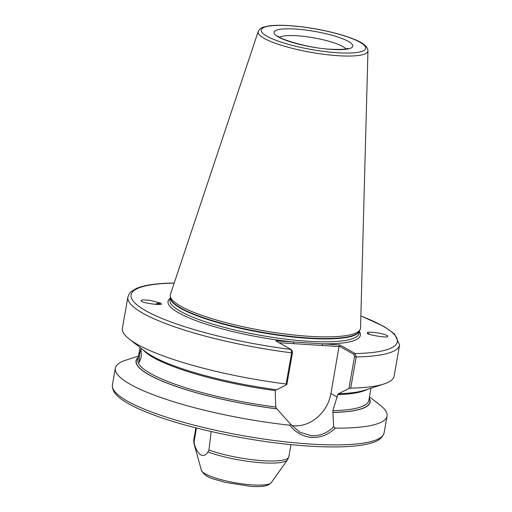 <?xml version="1.0" encoding="UTF-8"?>
<svg xmlns="http://www.w3.org/2000/svg" width="512" height="512" viewBox="0 0 512 512"><rect width="100%" height="100%" fill="white"/><g stroke="black" fill="none" stroke-linecap="round" stroke-linejoin="round"><path stroke-width="0.77" d="M369.427 334.259A8.416 0.595 44.6 0 0 367.398 332.794M387.392 336.435C388.832 335.898 386.144 334.803 379.322 333.158C371.782 332.045 367.859 331.866 367.546 332.621L367.43 333.094C365.587 334.554 388.397 338.368 387.392 336.435L387.462 336.378M139.462 354.266L141.114 348.934L141.197 357.312L139.162 362.592L139.462 354.266M154.861 304.346A8.416 2.131 154.2 0 1 160.39 303.213A8.416 2.131 154.2 0 1 161.005 303.59L160.288 302.995L149.67 300.262L142.605 299.859L140.909 300.685L141.645 301.306C142.874 303.277 164.992 305.882 161.005 303.59A8.416 2.131 154.2 0 1 161.024 303.622L161.005 303.59M211.168 431.539L208.947 450.048L207.962 451.942C205.952 455.194 203.546 456.166 200.73 454.867C198.157 453.133 196.045 449.606 194.406 444.301L194.112 441.69L196.448 428M143.008 349.798A117.261 23.213 -170 0 0 275.693 390.675L275.251 393.21L275.77 407.04L276.806 408.813L290.47 424.083L299.776 432.218L311.475 435.738C319.782 436.109 327.187 433.139 333.683 426.842L332.838 410.675L337.76 394.637L338.65 393.677L348.915 388.518L354.528 356.653L353.99 354.426L339.104 346.042L330.931 393.568A35.456 30.291 -60.6 0 1 293.869 425.818A35.456 30.291 -60.6 0 1 291.706 425.594M174.08 283.469L173.427 283.104A135.194 26.765 -170 0 0 145.83 310.765A135.194 26.765 -170 0 0 291.046 349.485L292.096 350.611L292.467 352.691L286.848 384.557L286.125 384.006L291.622 352.845L291.046 349.485L275.731 340.851L339.872 344.947L355.187 353.574L356.205 356.966L350.707 388.128L348.915 388.518M309.094 336.307A96.563 19.117 -170 0 1 170.259 295.962A96.563 19.117 -170 0 1 170.438 294.368L258.214 31.507A55.744 11.034 -170 0 0 282.976 45.792A55.744 11.034 -170 0 0 338.259 55.718A55.744 11.034 -170 0 0 367.962 50.861L360.544 327.891A96.563 19.117 -170 0 1 360.166 329.446A96.563 19.117 -170 0 1 309.094 336.307M333.683 426.842L335.283 428.122C328.461 434.694 320.653 437.798 311.866 437.421C302.989 436.666 295.629 432.602 289.773 425.216A137.952 27.309 -170 0 1 115.354 368.16A137.952 27.309 -170 0 1 125.6 360.269L138.496 356.09M271.238 482.643L268.666 484.768L266.061 485.715C262.349 486.598 257.293 486.829 250.899 486.4L224.832 482.317C213.414 478.598 206.112 478.445 201.427 470.336A35.603 7.046 10 0 0 252.563 484.915A35.603 7.046 10 0 0 271.238 482.643L287.565 459.789A47.763 9.459 -170 0 1 262.509 462.835A47.763 9.459 -170 0 1 207.962 451.942L207.642 452.454M155.885 304.422A6.899 1.747 154.2 0 1 159.136 303.949A6.899 1.747 154.2 0 1 159.654 304.282A6.899 1.747 154.2 0 1 159.686 304.352L159.699 304.41M173.427 283.104L172.986 283.008C156.454 283.328 144.275 285.133 136.448 288.422L131.162 291.616C130.253 291.885 129.165 293.696 127.891 297.05L122.4 328.211A137.952 27.309 -170 0 0 129.325 339.136A137.952 27.309 -170 0 0 286.125 384.006M286.848 384.557L276.678 389.766A118.835 23.526 -170 0 1 145.312 351.59L129.325 339.136M369.229 398.061A118.835 23.526 -170 0 1 332.877 412.442M369.446 396.813L380.141 405.146A137.952 27.309 -170 0 1 387.066 416.07A137.952 27.309 -170 0 1 335.283 428.122M367.546 332.621L367.43 333.094M354.528 356.653L356.205 356.966A137.952 27.309 -170 0 0 399.603 344.96L394.112 376.122A137.952 27.309 -170 0 1 383.866 384.013A137.952 27.309 -170 0 1 350.707 388.128M383.866 384.013L364.582 390.253A118.835 23.526 -170 0 1 338.746 393.728M276.902 408.87A118.835 23.526 -170 0 1 138.272 357.338M289.773 425.216L290.47 424.083M339.219 346.56L279.046 342.726M170.285 298.176A97.664 19.334 -170 0 0 199.296 321.843A97.664 19.334 -170 0 0 293.51 341.99L293.901 343.674M359.386 331.52A97.664 19.334 -170 0 1 322.086 343.808L322.477 345.498M339.872 344.947L339.104 346.042M360.858 316A135.194 26.765 -170 0 1 355.187 353.574L353.99 354.426M331.539 49.427A40.006 7.923 -170 0 1 278.419 36.992A40.006 7.923 -170 0 1 295.328 29.024A40.006 7.923 -170 0 1 348.454 41.459A40.006 7.923 -170 0 1 331.539 49.427M345.856 48.877A34.49 6.829 10 0 0 296.883 35.757A34.49 6.829 10 0 0 279.667 37.203M310.688 444.077A137.952 27.309 -170 0 1 112.397 384.941C111.834 393.491 120.282 398.842 128.16 403.52C135.162 407.501 144.128 411.482 155.059 415.475C194.944 430.246 259.955 443.162 309.267 446.131C332.179 447.565 350.349 447.117 363.763 444.774C371.904 443.142 381.632 441.133 384.109 432.851A137.952 27.309 -170 0 1 310.688 444.077M359.501 330.848L359.053 333.414A96.006 19.008 -170 0 1 307.955 341.229A96.006 19.008 -170 0 1 169.952 300.07L170.4 297.504M359.475 330.912A96.006 19.008 -170 0 1 308.461 338.368A96.006 19.008 -170 0 1 170.406 297.574M360.166 329.446L359.366 331.136A96.064 19.021 -170 0 1 308.557 337.971A96.064 19.021 -170 0 1 170.432 297.824L170.259 295.962M337.427 52.742A53.011 10.496 -170 0 1 267.034 36.262A53.011 10.496 -170 0 1 289.44 25.702A53.011 10.496 -170 0 1 359.84 42.182A53.011 10.496 -170 0 1 337.427 52.742M208.947 450.048A48.282 9.562 10 0 0 263.136 460.717A48.282 9.562 10 0 0 288.832 456.787L287.565 459.789M194.406 444.301A47.763 9.459 -170 0 1 193.901 443.27L193.734 440.019A48.282 9.562 10 0 0 194.112 441.69M370.97 388.192L368.8 400.493A117.261 23.213 -170 0 1 332.838 410.675M367.36 389.357A117.261 23.213 -170 0 1 337.76 394.637M275.77 407.04A117.261 23.213 -170 0 1 137.843 359.77L140.013 347.462M292.467 352.691L291.622 352.845A137.952 27.309 -170 0 1 127.891 297.05M276.806 408.813A118.637 23.488 -170 0 1 138.234 357.581M369.184 398.304A118.637 23.488 -170 0 1 332.787 412.384M337.318 397.165L330.931 393.568M347.763 48.326C347.706 48.013 347.795 50.01 330.95 49.248C310.65 48.608 279.405 39.283 278.061 36.032L278.067 36.038M367.962 50.861C367.75 46.509 362.899 42.56 353.408 39.008C347.962 36.819 341.478 34.765 333.965 32.838C318.778 29.037 303.84 26.624 289.146 25.613C281.165 25.107 274.56 25.19 269.325 25.862L263.731 27.059C261.094 27.75 259.258 29.235 258.214 31.507M115.354 368.16L112.397 384.941M201.427 470.336L193.901 443.27M195.878 427.853L193.734 440.019M290.976 444.621L288.832 456.787M399.603 344.96L394.515 333.926L383.84 326.381L360.864 315.891M387.066 416.07L384.109 432.851"/></g></svg>
